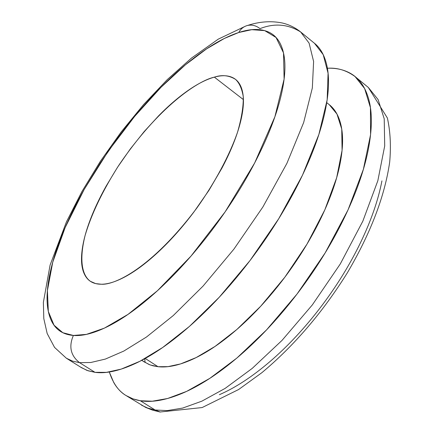 <?xml version="1.0" encoding="UTF-8"?>
<svg xmlns="http://www.w3.org/2000/svg" width="434" height="434" viewBox="0 0 434 434"><rect width="100%" height="100%" fill="white"/><g stroke="black" fill="none" stroke-linecap="round" stroke-linejoin="round"><path stroke-width="0.65" d="M80.268 366.914L87.006 370.424L95.008 372.339L106.444 372.35L121.189 369.112L139.808 361.327L162.62 347.536L189.441 326.411L219.251 297.236L250 260.568L278.769 218.655L302.476 175.211L318.871 134.464L327.165 99.858L328.071 73.21L323.221 54.684L314.487 43.313L300.648 31.964L309.089 43.123L313.608 61.471L312.334 87.988L303.659 122.545L286.907 163.352L262.89 206.964L233.91 249.132L203.052 286.098L173.237 315.583L146.491 337.012L123.815 351.063L105.364 359.075L90.793 362.504L79.541 362.645L95.008 372.339C106.601 373.902 120.923 370.538 137.979 362.249C155.133 353.835 173.616 340.701 193.423 322.853C213.289 304.863 232.423 283.738 250.819 259.489C269.178 235.179 284.791 210.36 297.653 185.025C310.408 159.766 319.24 136.639 324.149 115.656C328.961 94.807 329.807 77.843 326.688 64.758C324.285 54.689 319.945 47.317 313.673 42.646M247.559 25.465C243.762 26.441 240.816 28.79 238.711 32.512C240.816 28.79 243.762 26.441 247.559 25.465C251.942 24.521 256.098 25.579 260.02 28.639C274.386 22.986 287.926 24.092 300.648 31.964C295.066 27.488 288.838 24.478 281.975 22.926C270.794 20.74 259.31 21.586 247.516 25.476M143.35 361.419L150.045 364.907L158.025 366.708L145.211 358.451L158.025 366.708L167.958 366.632L180.549 363.925L196.19 357.562L215.052 346.413L236.872 329.466L260.715 306.225L284.867 277.169L307.017 244.087L324.822 209.861L336.665 177.728L342.079 150.327L341.737 129.055L336.968 114.077L329.265 104.675L326.748 102.668M155.106 410L167.22 410.602L182.638 408.085L201.87 401.157L225.165 388.37L252.252 368.368L282.019 340.397L312.344 304.89L340.283 263.953L362.835 221.172L377.851 180.685L384.703 145.933L384.22 118.813L378.117 99.603L368.314 87.446L378.117 99.603L384.22 118.813L384.703 145.933L377.851 180.685L362.835 221.172L340.283 263.953L312.344 304.89L282.019 340.397L252.252 368.368L225.165 388.37L201.87 401.157L182.638 408.085L167.22 410.602L155.106 410L160.303 412.05L155.106 410L147.658 408.058L141.544 405.204L147.658 408.058L155.106 410L140.339 400.745L155.106 410M327.399 68.257C337.245 67.525 346.473 70.308 355.083 76.596L364.631 88.569L370.43 107.616L370.576 134.621L363.377 169.341L348.03 209.893L325.196 252.843L297.051 294.019L266.628 329.807L236.845 358.077L209.817 378.35L186.636 391.381L167.551 398.515L152.291 401.206L140.339 400.745L133.016 398.895L126.05 395.542C118.699 391.311 113.122 383.461 109.314 371.998M101.328 284.237L95.67 283.603L90.456 281.341C82.688 276.008 78.603 261.583 85.091 235.516C91.362 214.244 102.5 191.003 118.498 165.793C158.047 107.062 198.072 80.556 214.353 77.143L243.414 99.63L214.353 77.143C206.367 79.373 197.568 83.843 187.965 90.554C178.379 97.259 168.631 105.641 158.73 115.699L144.207 131.535L130.346 148.905L117.533 167.264L106.162 186.072C99.06 198.772 93.375 211.016 89.116 222.799C84.852 234.604 82.373 245.156 81.684 254.454C80.995 263.769 82.303 271.06 85.596 276.333C88.91 281.601 94.156 284.237 101.328 284.237C108.543 284.21 117.251 281.292 127.46 275.487C137.708 269.623 148.629 261.187 160.227 250.168C171.848 239.101 183.061 226.391 193.873 212.036L208.998 190.266L221.953 168.083C229.836 153.175 235.591 139.39 239.226 126.712C242.823 114.088 244.114 103.607 243.111 95.274C242.085 86.99 239.036 81.332 233.964 78.304C228.892 75.31 222.354 74.919 214.353 77.143C221.964 74.599 229.011 75.337 235.499 79.362C239.275 82.823 241.852 88.493 243.224 96.359C243.582 105.755 241.7 117.674 237.572 132.099C229.521 155.356 214.808 182.833 196.683 208.249C151.222 268.565 114.408 285.23 101.328 284.237M245.649 26.089L218.275 39.141L191.443 58.113L167.302 79.585L143.676 104.475L121.167 131.969L100.406 161.236L81.983 191.454L66.483 221.758L50.094 265.082L43.367 302.411L43.807 318.605L47.176 333.534L54.554 347.406L66.364 358.224L81.543 367.712L88.064 370.777L95.008 372.339L79.541 362.645L72.733 361.186L66.364 358.224L72.733 361.186L79.541 362.645C70.65 355.652 68.599 346.587 73.379 335.46L62.832 332.715L54.017 325.18L48.326 311.471L47.404 290.541L52.736 262.212L65.122 227.649L84.158 189.49L108.164 151.282L134.638 116.42L161.025 87.288L185.383 64.834L206.611 48.863L224.34 38.474L238.711 32.512L251.763 29.686L264.686 30.613L276.035 37.481L283.516 52.894L284.107 79.14L274.896 116.751L254.644 163.005L225.165 211.814L191.025 256.065L157.417 290.753L128.03 314.373L104.404 328.126L86.469 334.364L73.379 335.46C68.599 346.587 70.65 355.652 79.541 362.645L90.793 362.504L105.364 359.075L123.815 351.063L146.491 337.012L173.237 315.583L203.052 286.098L233.91 249.132L262.89 206.964L286.907 163.352L303.659 122.545L312.334 87.988L313.608 61.471L309.089 43.123L300.648 31.964M73.379 335.46C63.228 334.598 56.019 329.943 51.76 321.491C47.528 313.055 46.156 301.901 47.637 288.024C49.118 274.185 53.046 258.783 59.415 241.814C65.767 224.877 74.019 207.436 84.158 189.49L100.308 162.929L118.406 137.041C131.111 119.996 144.457 104.29 158.437 89.919C172.439 75.521 186.338 63.337 200.134 53.355C213.967 43.351 226.825 36.402 238.711 32.512C250.635 28.611 260.606 28.46 268.613 32.062C276.637 35.697 281.747 43.346 283.939 55.015C286.098 66.771 284.726 82.01 279.816 100.731C274.831 119.556 266.438 140.318 254.644 163.005C242.758 185.747 228.55 208.103 212.025 230.069C195.463 251.991 178.336 271.228 160.651 287.769C143.008 304.201 126.582 316.484 111.381 324.627C96.261 332.666 83.594 336.279 73.379 335.46M145.108 362.536L144.739 358.717M219.371 394.69C235.337 387.79 252.192 376.755 269.932 361.603C287.709 346.337 304.576 328.256 320.536 307.37C336.459 286.429 349.793 264.843 360.54 242.611C371.2 220.423 378.329 199.841 381.925 180.869M327.393 68.23C334.967 67.948 341.791 69.218 347.873 72.049C357.92 76.661 364.848 85.634 368.65 98.963C372.426 112.401 372.242 129.582 368.092 150.511C363.849 171.566 355.63 194.606 343.424 219.626C331.109 244.705 315.919 269.151 297.86 292.961C279.756 316.711 260.747 337.272 240.837 354.643C220.982 371.878 202.287 384.41 184.765 392.233C167.34 399.942 152.529 402.779 140.339 400.745C128.231 398.672 119.35 392.558 113.692 382.403L109.292 372.003M141.69 360.356L149.09 364.522L153.001 365.808L158.025 366.708C168.061 367.848 180.061 365.146 194.025 358.614C208.054 352.001 222.886 341.802 238.532 328.012C254.205 314.135 269.145 297.854 283.353 279.181C297.529 260.465 309.529 241.233 319.348 221.486C329.091 201.777 335.797 183.495 339.464 166.645C343.066 149.876 343.549 135.94 340.923 124.835C338.699 115.515 334.636 108.657 328.728 104.247M127.368 396.361L145.71 407.439L152.643 410.173L160.037 411.996L202.136 407.559L238.651 389.504L261.886 372.665C294.073 345.762 322.543 312.513 347.287 272.921C370.652 233.199 384.784 196.233 389.694 162.018C391.099 145.933 390.329 131.263 387.383 118.005L368.314 87.446L356.14 77.464M90.456 281.341L91.173 281.812M235.499 79.362L235.803 79.596"/></g></svg>
